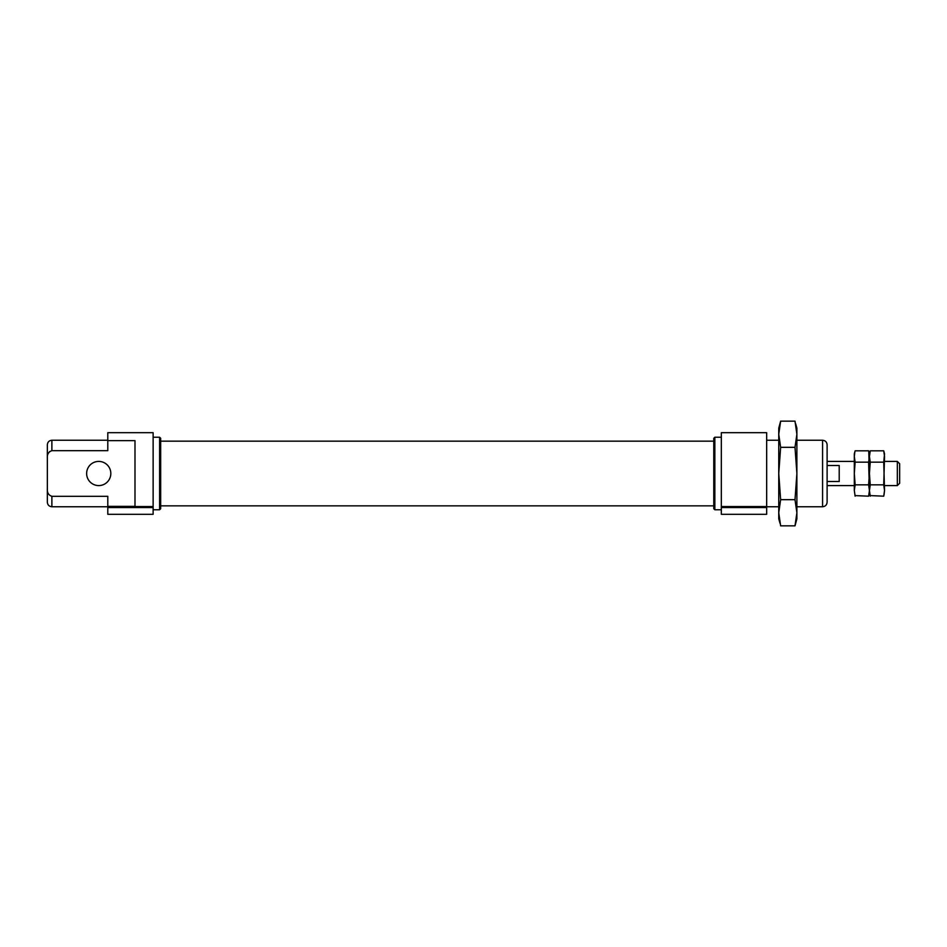 <?xml version="1.0" encoding="UTF-8"?>
<svg xmlns="http://www.w3.org/2000/svg" width="947" height="947" viewBox="0 0 947 947"><rect width="100%" height="100%" fill="white"/><g stroke="black" fill="none" stroke-linecap="round" stroke-linejoin="round"><path stroke-width="1.42" d="M107.792 506.361L134.995 506.361L134.995 440.639L107.792 440.639L107.792 432.696L153.13 432.696L153.13 514.304L107.792 514.304L107.792 496.323L51.884 496.323C48.593 495.186 47.078 492.748 47.35 488.983L47.35 444.782C47.622 442.036 49.126 440.521 51.884 440.248L107.792 440.248M827.11 502.218L827.11 444.782C826.849 442.036 825.334 440.521 822.576 440.248L822.576 506.752C825.334 506.479 826.849 504.964 827.11 502.218M153.13 509.77L159.617 509.77L159.617 437.23L153.13 437.23M159.617 509.77L160.682 508.705L160.682 438.295L159.617 437.23M714.843 437.23L714.843 509.77L713.778 508.705L713.778 438.295L714.843 437.23L721.33 437.23M766.668 507.533L766.668 506.55L721.33 506.55L721.33 514.304L766.668 514.304L766.668 507.533L721.33 507.533M721.33 506.55L721.33 432.696L766.668 432.696L766.668 506.55M51.884 496.323L51.884 506.752C49.126 506.479 47.622 504.964 47.35 502.218L47.35 488.983M49.658 451.541L48.273 453.388M47.35 458.017C47.078 454.252 48.593 451.802 51.884 450.677L51.884 440.248M107.792 440.639L107.792 450.677L51.884 450.677M86.639 473.5A12.086 12.086 0 0 0 98.725 485.586A12.086 12.086 0 0 0 110.823 473.5A12.086 12.086 0 0 0 98.725 461.414A12.086 12.086 0 0 0 86.639 473.5M884.534 485.586L897.33 485.586L897.33 461.414L884.534 461.414M827.11 481.502L839.208 481.502L839.208 465.498L827.11 465.498M897.33 485.586L899.65 483.266L899.65 463.734L897.33 461.414M883.729 484.84L884.534 490.51L883.729 462.16L884.534 453.85L883.729 450.819L884.534 456.49L883.729 484.84L870.246 484.84L869.429 473.5L870.246 462.16L869.429 456.49L870.246 450.819L869.429 456.49L869.429 490.51L870.246 484.84M883.729 462.16L870.246 462.16M883.729 450.819L870.246 450.819L868.612 462.16L855.129 462.16L854.312 456.49L854.845 451.956M870.092 495.601L883.729 496.181L884.534 490.51L884.001 495.044M870.246 496.181L869.429 490.51L870.246 496.181M868.766 451.399L869.429 473.5L868.612 484.84L855.129 484.84L854.312 473.5L855.129 462.16M868.612 484.84L869.429 490.51L868.612 462.16M869.429 456.49L868.612 450.819L855.129 450.819L854.312 453.85L854.312 490.51L855.129 484.84M854.975 495.601L868.612 496.181L869.429 490.51L868.896 495.044M855.129 496.181L854.312 490.51L855.129 496.181M779.985 523.229L778.754 518.838L778.754 473.5L780.636 447.327L795.007 447.327L796.889 473.5L795.007 499.673L796.889 512.765L795.007 525.845L780.636 525.845L778.754 512.765L780.636 499.673L795.007 499.673M779.985 423.771L778.754 434.235L778.754 473.5L780.636 499.673M780.636 447.327L778.754 434.235L780.636 421.155L795.007 421.155L796.889 434.235L795.007 447.327M778.754 434.235L778.754 428.162L780.636 421.155M795.658 423.771L796.889 428.162L796.889 518.838L795.007 525.845M795.658 523.229L796.889 512.765M153.13 507.533L107.792 507.533M153.13 506.55L107.792 506.55M766.668 506.752L778.754 506.752M796.889 506.752L822.576 506.752M766.668 440.248L778.754 440.248M796.889 440.248L822.576 440.248M160.682 505.84L713.778 505.84M160.682 441.16L713.778 441.16M714.843 509.77L721.33 509.77M51.884 506.752L107.792 506.752M827.11 485.586L854.312 485.586M827.11 461.414L854.312 461.414"/></g></svg>
